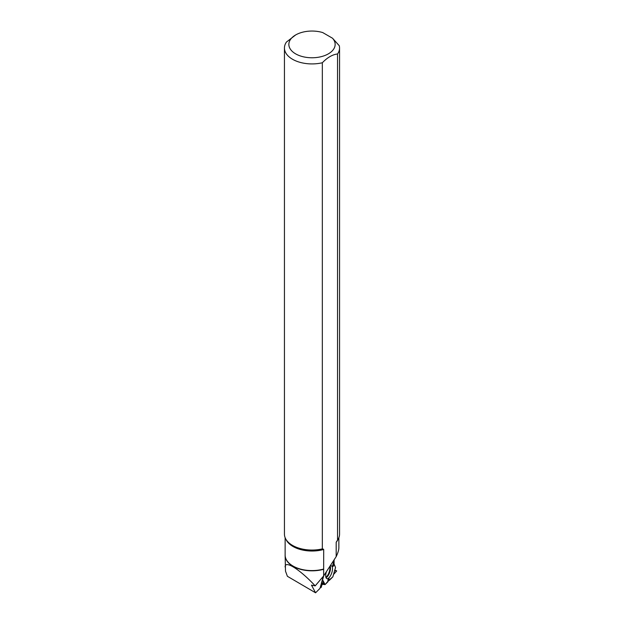 <?xml version="1.0" encoding="UTF-8"?>
<svg xmlns="http://www.w3.org/2000/svg" width="624" height="624" viewBox="0 0 624 624"><rect width="100%" height="100%" fill="white"/><g stroke="black" fill="none" stroke-linecap="round" stroke-linejoin="round"><path stroke-width="0.94" d="M333.333 563.324L334.214 564.314L333.146 566.444L332.491 566.062L333.466 562.887L332.865 561.74L335.54 567.481L332.803 576.904L329.527 580.172L328.84 578.464L327.935 579.782L327.951 581.747L325.073 584.571L322.616 579.829L322.249 580.219L323.716 575.858L322.616 579.829M336.625 570.851L334.651 570.671L336.625 571.03L333.544 574.478L336.625 571.03L334.784 570.211L336.632 570.859M332.803 576.904L328.7 580.359L325.205 584.493L322.085 584.368L321.188 587.426L320.72 585.757L321.126 587.488L321.976 584.524L322.608 584.337L321.485 582.98M329.527 580.172L327.951 581.209M321.742 582.067L323.677 584.431L324.815 584.587M323.677 584.431L322.608 584.337M334.214 564.314L335.54 567.481M330.104 565.999A6.794 2.707 -70.7 0 1 331.274 565.781A6.794 2.707 -70.7 0 1 332.007 572.036A6.794 2.707 -70.7 0 1 326.797 578.604A6.794 2.707 -70.7 0 1 326.446 571.639M328.7 580.359L328.84 578.464M333.7 563.94L333.146 566.444M295.636 34.96A23.143 13.361 0 0 0 294.06 52.853A23.143 13.361 0 0 0 324.73 55.567A23.143 13.361 0 0 0 332.522 38.228L322.709 32.565A23.143 13.361 0 0 0 295.636 34.96L286.455 42.042A27.557 15.912 0 0 0 284.443 48.009A27.557 15.912 0 0 0 322.335 62.759L322.335 548.894L323.7 549.479L323.653 569.291A26.879 15.522 0 0 1 285.121 555.305A26.879 15.522 0 0 1 285.137 554.674M284.443 48.009L284.443 534.144A27.557 15.912 -0 0 0 286.845 540.641A27.557 15.912 -0 0 0 322.335 548.894M338.863 537.701L338.863 547.778C338.848 549.939 337.951 552.887 336.18 556.631L336.18 542.272L337.545 540.111L337.545 53.976A27.557 15.912 0 0 0 339.557 48.009A27.557 15.912 0 0 0 339.269 45.731L332.522 38.228M337.545 540.111A27.557 15.912 -0 0 0 339.557 534.144L339.557 48.009M323.302 576.389L319.995 588.385L315.58 592.8L287.399 576.303L285.496 571.139L285.121 555.305M315.58 592.8L311.524 585.187L315.19 585.874C299.793 569.299 284.731 559.861 285.121 567.037M333.395 563.121L333.902 564.088M334.051 564.197L334.129 559.79M337.545 53.976C332.483 54.553 327.405 57.486 322.335 62.759M336.18 556.631L323.653 575.944L315.19 585.874M323.653 575.944L323.653 569.291M320.33 587.168L321.095 587.434M329.761 566.537A6.443 2.566 -70.7 0 1 329.449 571.202A6.443 2.566 -70.7 0 1 325.861 577.216M324.371 584.555L322.351 580.172M330.119 565.991A6.638 2.644 -70.7 0 1 330.01 571.366A6.638 2.644 -70.7 0 1 326.024 577.715M286.01 539.44A26.863 15.506 -0 0 0 323.7 549.479M286.845 540.641L287.266 541.187A27.097 15.647 -0 0 0 323.209 549.042M336.18 542.272A26.863 15.506 -0 0 0 337.99 539.44M311.828 585.125L311.602 585.554M285.137 537.701L285.137 555.079A26.863 15.506 0 0 0 323.7 569.033M332.873 576.787L335.501 567.739M321.126 587.488L320.323 587.207"/></g></svg>
